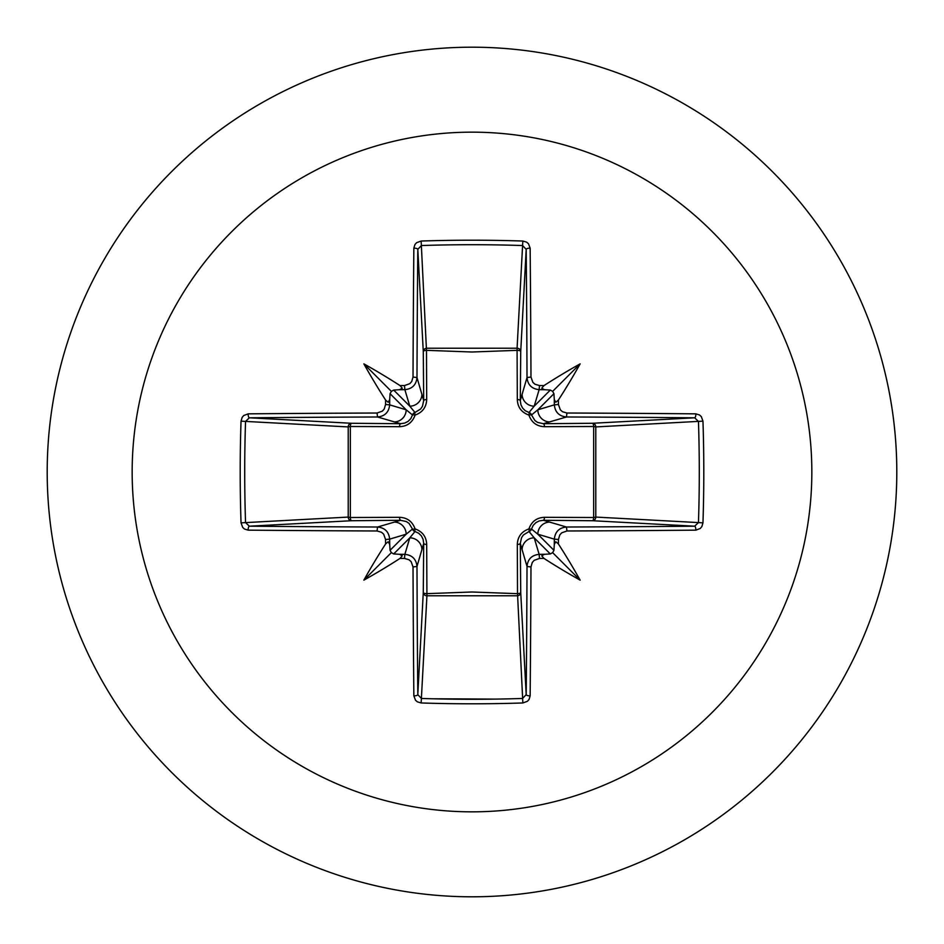 <?xml version="1.0" encoding="UTF-8"?>
<svg xmlns="http://www.w3.org/2000/svg" width="944" height="944" viewBox="0 0 944 944"><rect width="100%" height="100%" fill="white"/><g stroke="black" fill="none" stroke-linecap="round" stroke-linejoin="round"><path stroke-width="1.42" d="M389.707 544.428L388.173 541.738L385.6 543.956A679.114 59.189 -90 0 1 385.565 539.508L383.665 534.186L381.529 532.274L377.045 530.976A678.417 17.759 180 0 1 248.154 530.15L244.508 529.041L242.702 527.413L241.039 522.858A675.88 296.286 -90 0 1 240.201 472A675.88 296.286 -90 0 1 241.039 421.142L245.546 421.413A672.258 294.705 90 0 0 244.708 472A672.258 294.705 90 0 0 245.546 522.587L249.358 526.197A674.783 17.665 -0 0 0 377.553 527.012C384.869 527.767 388.904 531.802 389.66 539.142A675.479 58.87 90 0 0 389.707 544.428L390.073 550.305L391.359 552.641L393.695 553.927L399.572 554.293A675.479 58.87 -0 0 0 404.858 554.34C412.209 555.107 416.257 559.143 416.988 566.447A674.783 17.665 90 0 0 417.803 694.642L421.413 698.454A672.258 294.705 -0 0 0 472 699.292A672.258 294.705 -0 0 0 522.587 698.454L526.197 694.642A674.783 17.665 -90 0 0 527.012 566.447C527.767 559.131 531.802 555.096 539.142 554.34A675.479 58.87 0 0 0 544.428 554.293L550.305 553.927L552.641 552.641L553.927 550.305L554.293 544.428A675.479 58.87 -90 0 0 554.34 539.142C555.107 531.791 559.143 527.743 566.447 527.012L566.955 530.976L561.668 532.853L559.768 534.977L558.435 539.508L554.34 539.142L537.832 534.198L531.507 529.029A3.646 3.611 -45 0 1 529.029 531.507L534.198 537.832L539.142 554.34L539.508 558.435L534.186 560.335L532.274 562.471L530.976 566.955L527.012 566.447L520.297 543.437L520.722 592.502A3.646 3.269 -3.1 0 1 517.076 595.782L426.924 595.782A3.646 3.269 3.1 0 1 423.278 592.502A3.646 1.18 -179.5 0 0 426.487 593.67L472 591.994L517.513 593.67L517.312 544.487C517.607 536.794 521.477 531.602 528.911 528.911C531.578 521.489 536.77 517.619 544.487 517.312L593.67 517.513A3.646 1.18 -89.5 0 1 592.502 520.722L543.437 520.297L566.447 527.012A674.783 17.665 0 0 0 694.642 526.197L698.454 522.587L702.961 522.858L701.852 526.61L700.247 528.487L695.846 530.15A678.417 17.759 180 0 1 566.955 530.976M530.976 566.955A678.417 17.759 90 0 1 530.15 695.846L529.041 699.492L527.413 701.298L522.858 702.961A675.88 296.286 180 0 1 472 703.799A675.88 296.286 180 0 1 421.142 702.961L426.924 595.782L426.688 544.487C426.381 536.77 422.511 531.578 415.089 528.911C412.398 521.477 407.206 517.607 399.513 517.312L350.33 517.513L350.33 426.487L399.513 426.688C407.23 426.381 412.422 422.511 415.089 415.089C422.523 412.398 426.393 407.206 426.688 399.513L426.487 350.33L472 352.006L517.513 350.33A3.646 1.18 -179.5 0 1 520.722 351.498L520.297 400.563L527.012 377.553L530.976 377.045L532.853 382.332L534.977 384.232L539.508 385.565A679.114 59.189 0 0 1 543.956 385.6L541.738 388.196L544.428 389.707A675.479 58.87 180 0 0 539.142 389.66C531.791 388.893 527.743 384.857 527.012 377.553A674.783 17.665 -90 0 0 526.197 249.358L522.587 245.546L522.858 241.039L526.61 242.148L528.487 243.753L530.15 248.154A678.417 17.759 90 0 1 530.976 377.045M695.846 530.15A3.646 1.204 89.5 0 0 694.642 526.197L592.502 520.722A3.646 3.269 -86.9 0 0 595.782 517.076L698.454 522.587A672.258 294.705 -90 0 0 698.454 421.413L694.642 417.803A674.783 17.665 180 0 0 566.447 416.988L543.437 423.703L592.502 423.278A3.646 1.18 89.5 0 1 593.67 426.487L595.782 426.924L595.782 517.076L593.67 517.513L593.67 426.487L544.487 426.688C536.794 426.393 531.602 422.523 528.911 415.089C521.489 412.422 517.619 407.23 517.312 399.513L517.076 348.218L522.587 245.546A672.258 294.705 180 0 0 421.413 245.546L417.803 249.358A674.783 17.665 90 0 0 416.988 377.553L423.703 400.563L423.278 351.498A3.646 3.269 176.9 0 1 426.924 348.218L517.076 348.218A3.646 3.269 -176.9 0 1 520.722 351.498L526.197 249.358A3.646 1.204 -0.5 0 1 530.15 248.154M472 132.16A339.84 339.84 0 0 1 811.84 472A339.84 339.84 0 0 1 472 811.84A339.84 339.84 0 0 1 132.16 472A339.84 339.84 0 0 1 472 132.16M472 47.2A424.8 424.8 0 0 1 896.8 472A424.8 424.8 0 0 1 472 896.8A424.8 424.8 0 0 1 47.2 472A424.8 424.8 0 0 1 472 47.2A424.8 424.8 0 0 0 47.2 472A424.8 424.8 0 0 0 472 896.8M421.142 702.961L417.39 701.852L415.513 700.247L413.85 695.846A3.646 1.204 -0.5 0 0 417.803 694.642L423.278 592.502L423.703 543.437L416.988 566.447L413.024 566.955L411.147 561.668L409.023 559.768L404.492 558.435L404.858 554.34L409.802 537.832L414.971 531.507A3.646 3.611 45 0 1 412.493 529.029L406.168 534.198L389.66 539.142L385.565 539.508M385.6 543.956A498.243 352.065 132 0 0 363.865 580.135A498.243 352.065 -42 0 0 400.044 558.4L402.262 555.804L399.572 554.293M241.039 421.142L242.148 417.39L243.753 415.513L248.154 413.85A3.646 1.204 89.5 0 0 249.358 417.803L245.546 421.413L348.218 426.924A3.646 3.269 93.1 0 1 351.498 423.278A3.646 1.18 -89.5 0 0 350.33 426.487L348.218 426.924L348.218 517.076L350.33 517.513A3.646 1.18 89.5 0 0 351.498 520.722A3.646 3.269 86.9 0 1 348.218 517.076L241.039 522.858M377.045 413.024L382.332 411.147L384.232 409.023L385.565 404.492A679.114 59.189 -90 0 1 385.6 400.044L388.196 402.262L389.707 399.572A675.479 58.87 90 0 0 389.66 404.858C388.893 412.209 384.857 416.257 377.553 416.988A674.783 17.665 180 0 0 249.358 417.803L351.498 423.278L400.563 423.703L377.553 416.988L377.045 413.024A678.417 17.759 0 0 0 248.154 413.85M385.565 404.492L389.66 404.858L406.168 409.802L412.493 414.971A3.646 3.611 135 0 1 414.971 412.493L409.802 406.168L404.858 389.66L404.492 385.565L409.814 383.665L411.726 381.529L413.024 377.045L416.988 377.553C416.233 384.869 412.198 388.904 404.858 389.66A675.479 58.87 180 0 0 399.572 389.707L402.262 388.173L400.044 385.6A498.243 352.065 -138 0 0 363.865 363.865A498.243 352.065 48 0 0 385.6 400.044M421.142 241.039L426.487 350.33A3.646 1.18 179.5 0 0 423.278 351.498L417.803 249.358A3.646 1.204 -179.5 0 0 413.85 248.154L414.959 244.508L416.587 242.702L421.142 241.039A675.88 296.286 -0 0 1 472 240.201A675.88 296.286 -0 0 1 522.858 241.039M432.14 698.772L495.812 699.103M539.508 385.565L539.142 389.66L534.198 406.168L529.029 412.493A3.646 3.611 -135 0 1 531.507 414.971L537.832 409.802L554.34 404.858L558.435 404.492L560.335 409.814L562.471 411.726L566.955 413.024L566.447 416.988C559.131 416.233 555.096 412.198 554.34 404.858A675.479 58.87 -90 0 0 554.293 399.572L555.827 402.262L558.4 400.044A498.243 352.065 -48 0 0 580.135 363.865A498.243 352.065 138 0 0 543.956 385.6M702.961 421.142L595.782 426.924A3.646 3.269 -93.1 0 0 592.502 423.278L694.642 417.803A3.646 1.204 -89.5 0 0 695.846 413.85L699.492 414.959L701.298 416.587L702.961 421.142A675.88 296.286 90 0 1 702.961 522.858M544.428 554.293L541.738 555.827L543.956 558.4A498.243 352.065 42 0 0 580.135 580.135A498.243 352.065 -132 0 0 558.4 543.956L555.804 541.738L554.293 544.428M377.045 530.976L377.553 527.012L400.563 520.297A3.646 1.074 89.5 0 1 399.513 517.312M554.293 399.572L553.927 393.695L552.641 391.359L550.305 390.073L544.428 389.707M399.572 389.707L393.695 390.073L391.359 391.359L390.073 393.695L389.707 399.572M393.695 553.927L409.802 537.832A12.142 12.083 16.7 0 1 421.933 549.915M426.688 544.487A3.646 1.074 -179.5 0 1 423.703 543.437L423.077 539.26L421.402 535.932L418.688 533.23L414.971 531.507A3.646 0.661 104.8 0 1 415.089 528.911A3.646 0.661 165.2 0 1 412.493 529.029L409 523.354L406.274 521.536L400.563 520.297L351.498 520.722L249.358 526.197A3.646 1.204 -89.5 0 0 248.154 530.15M394.085 522.067A12.142 12.083 73.3 0 1 406.168 534.198L390.073 550.305M390.073 393.695L406.168 409.802A12.142 12.083 106.7 0 1 394.085 421.933M399.513 426.688A3.646 1.074 -89.5 0 1 400.563 423.703L404.74 423.077L408.068 421.402L410.77 418.688L412.493 414.971A3.646 0.661 -165.2 0 1 415.089 415.089A3.646 0.661 -104.8 0 1 414.971 412.493L420.646 409L422.464 406.274L423.703 400.563A3.646 1.074 179.5 0 1 426.688 399.513M421.933 394.085A12.142 12.083 163.3 0 1 409.802 406.168L393.695 390.073M522.067 549.915A12.142 12.083 -16.7 0 1 534.198 537.832L550.305 553.927M544.487 517.312A3.646 1.074 -89.5 0 1 543.437 520.297L539.26 520.923L535.932 522.598L533.23 525.312L531.507 529.029A3.646 0.661 -165.2 0 1 528.911 528.911A3.646 0.661 -104.8 0 1 529.029 531.507L523.354 535L521.536 537.726L520.297 543.437A3.646 1.074 179.5 0 1 517.312 544.487M553.927 550.305L537.832 534.198A12.142 12.083 -73.3 0 1 549.915 522.067M550.305 390.073L534.198 406.168A12.142 12.083 -163.3 0 1 522.067 394.085M517.312 399.513A3.646 1.074 -179.5 0 1 520.297 400.563L520.923 404.74L522.598 408.068L525.312 410.77L529.029 412.493A3.646 0.661 104.8 0 1 528.911 415.089A3.646 0.661 165.2 0 1 531.507 414.971L535 420.646L537.726 422.464L543.437 423.703A3.646 1.074 89.5 0 1 544.487 426.688M549.915 421.933A12.142 12.083 -106.7 0 1 537.832 409.802L553.927 393.695M522.858 702.961L517.513 593.67A3.646 1.18 179.5 0 0 520.722 592.502L526.197 694.642A3.646 1.204 -179.5 0 0 530.15 695.846M363.865 580.135L391.359 552.641M580.135 580.135L552.641 552.641M580.135 363.865L552.641 391.359M363.865 363.865L391.359 391.359M413.85 695.846A678.417 17.759 -90 0 1 413.024 566.955M404.492 558.435A679.114 59.189 180 0 1 400.044 558.4M400.044 385.6A679.114 59.189 0 0 1 404.492 385.565M413.024 377.045A678.417 17.759 -90 0 1 413.85 248.154M558.4 400.044A679.114 59.189 90 0 1 558.435 404.492M566.955 413.024A678.417 17.759 -0 0 1 695.846 413.85M558.435 539.508A679.114 59.189 90 0 1 558.4 543.956M543.956 558.4A679.114 59.189 180 0 1 539.508 558.435"/></g></svg>
